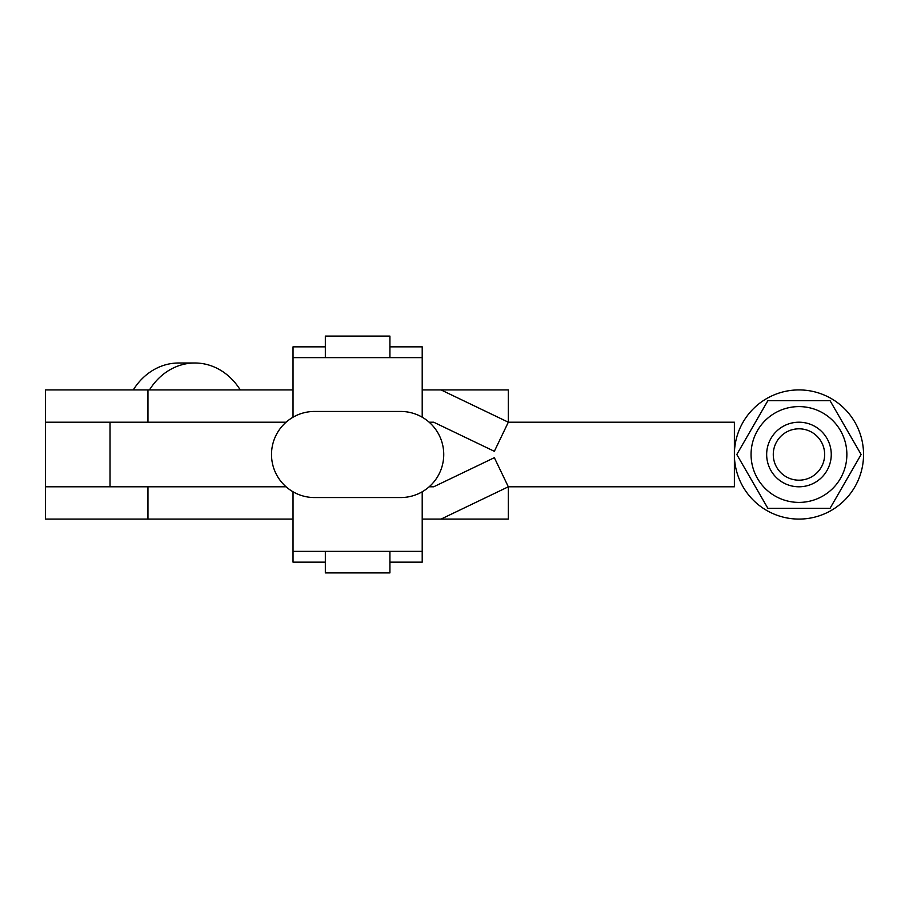 <?xml version="1.0" encoding="UTF-8"?>
<svg xmlns="http://www.w3.org/2000/svg" width="909" height="909" viewBox="0 0 909 909"><rect width="100%" height="100%" fill="white"/><g stroke="black" fill="none" stroke-linecap="round" stroke-linejoin="round"><path stroke-width="1.36" d="M286.085 422.208L110.034 422.208L110.034 486.792L45.45 486.792L45.45 519.084L147.951 519.084L147.951 486.792L45.45 486.792L45.45 389.916L293.028 389.916M110.034 422.208L45.45 422.208L147.951 422.208L147.951 389.916M147.951 519.084L293.028 519.084M441.047 519.084L508.324 519.084L508.324 486.792L441.047 519.084L422.208 519.084M441.047 389.916L508.324 389.916L508.324 422.208L441.047 389.916L422.208 389.916M149.485 389.916A64.584 55.869 -90 0 1 194.867 362.998L178.664 362.998A64.584 55.869 90 0 0 133.282 389.916M194.867 362.998A64.584 55.869 -90 0 1 240.249 389.916M429.162 486.792L433.695 486.792L494.348 457.682L508.324 486.792L734.381 486.792L734.381 454.5A64.584 64.584 0 0 1 798.966 389.916A64.584 64.584 0 0 1 863.55 454.5A64.584 64.584 0 0 1 798.966 519.084A64.584 64.584 0 0 1 734.381 454.5L734.381 422.208L508.324 422.208L494.348 451.318L433.695 422.208L429.162 422.208M325.331 551.377L325.331 572.909L325.331 562.148L293.028 562.148L293.028 551.377L422.208 551.377L422.208 491.792M389.916 357.623L389.916 336.091L325.331 336.091L325.331 357.623M325.331 572.909L389.916 572.909L389.916 551.377M293.028 491.792L293.028 551.377M389.916 562.148L422.208 562.148L422.208 551.377M400.676 497.553A43.053 43.053 0 0 0 443.74 454.5A43.053 43.053 0 0 1 400.676 497.553L314.559 497.553A43.053 43.053 0 0 1 271.507 454.5A43.053 43.053 0 0 1 314.559 411.447L400.676 411.447A43.053 43.053 0 0 1 443.74 454.5A43.053 43.053 0 0 0 400.676 411.447M422.208 417.208L422.208 346.852L389.916 346.852M422.208 357.623L293.028 357.623L293.028 417.208M325.331 346.852L293.028 346.852L293.028 357.623M845.586 481.418L861.13 454.5L830.042 400.664L767.878 400.664L736.801 454.5L767.878 508.336L830.042 508.336L845.586 481.418M840.45 478.452A47.904 47.904 0 0 0 822.918 413.016A47.904 47.904 0 0 0 757.481 430.548A47.904 47.904 0 0 0 775.013 495.984A47.904 47.904 0 0 0 840.45 478.452M110.034 486.792L286.085 486.792M805.499 486.122A32.292 32.292 0 0 0 830.587 447.967A32.292 32.292 0 0 0 792.432 422.878A32.292 32.292 0 0 0 767.332 461.033A32.292 32.292 0 0 0 805.499 486.122M804.158 479.657A25.691 25.691 0 0 0 824.122 449.307A25.691 25.691 0 0 0 793.762 429.343A25.691 25.691 0 0 0 773.809 459.693A25.691 25.691 0 0 0 804.158 479.657M314.559 497.553A43.053 43.053 0 0 1 271.507 454.5A43.053 43.053 0 0 1 314.559 411.447"/></g></svg>

